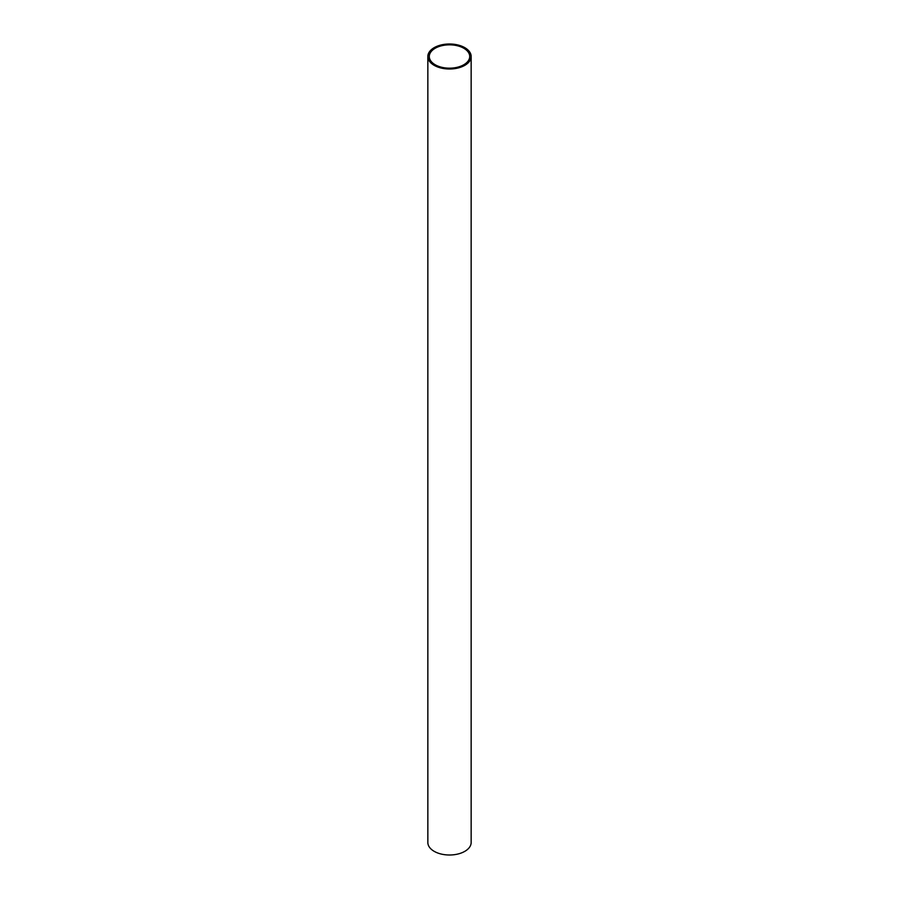 <?xml version="1.0" encoding="UTF-8"?>
<svg xmlns="http://www.w3.org/2000/svg" width="899" height="899" viewBox="0 0 899 899"><rect width="100%" height="100%" fill="white"/><g stroke="black" fill="none" stroke-linecap="round" stroke-linejoin="round"><path stroke-width="1.35" d="M434.183 47.658A21.655 12.507 180 0 1 457.793 44.95A21.655 12.507 180 0 1 471.155 56.502A21.655 12.507 180 0 1 464.817 65.346A21.655 12.507 180 0 1 441.207 68.054A21.655 12.507 180 0 1 427.845 56.502A21.655 12.507 180 0 1 434.183 47.658M471.155 56.502L471.155 842.498A21.655 12.507 180 0 1 464.817 851.342A21.655 12.507 180 0 1 441.207 854.05A21.655 12.507 180 0 1 427.845 842.498L427.845 56.502M435.206 48.254A20.216 11.676 180 0 1 457.231 45.725A20.216 11.676 180 0 1 469.716 56.502A20.216 11.676 180 0 1 463.794 64.75A20.216 11.676 180 0 1 441.769 67.29A20.216 11.676 180 0 1 429.284 56.502A20.216 11.676 180 0 1 435.206 48.254"/></g></svg>
